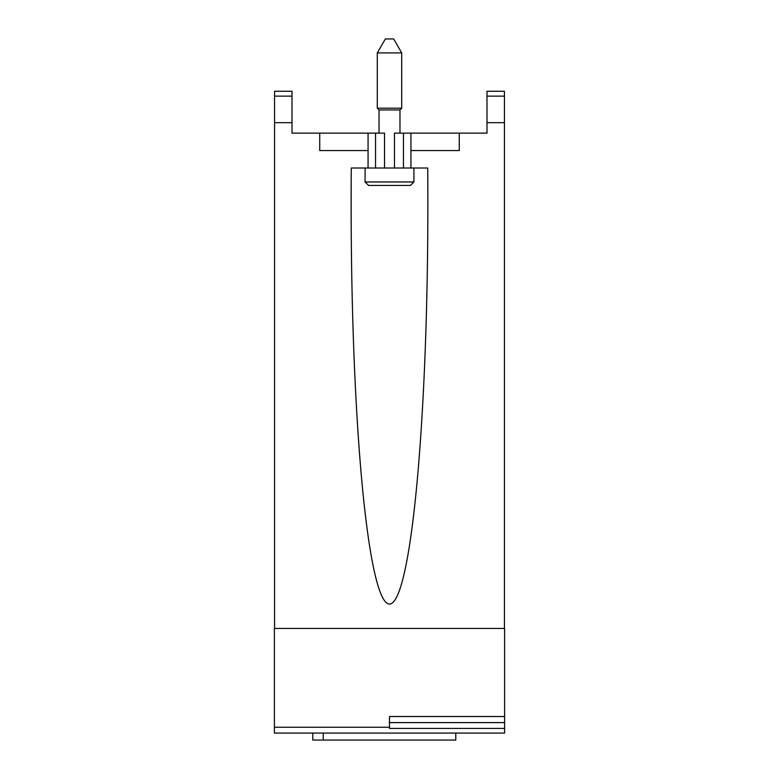 <?xml version="1.0" encoding="UTF-8"?>
<svg xmlns="http://www.w3.org/2000/svg" width="779" height="779" viewBox="0 0 779 779"><rect width="100%" height="100%" fill="white"/><g stroke="black" fill="none" stroke-linecap="round" stroke-linejoin="round"><path stroke-width="1.17" d="M401.711 52.904L393.648 38.95L385.352 38.95L377.289 52.904L401.711 52.904L401.711 108.184L377.289 108.184L377.289 52.904M312.759 733.078L312.759 740.05L455.773 740.05L455.773 733.078M323.227 733.078L323.227 740.05M377.289 108.184L379.032 109.936L399.968 109.936L401.711 108.184M389.5 727.226L389.5 716.524L504.607 716.524L504.607 733.078L274.393 733.078L274.393 727.226L389.5 727.226L389.5 728.423L504.607 728.423M389.5 722.61L504.607 722.61M365.088 168.011L365.088 181.965L368.574 185.451L410.426 185.451L413.912 181.965L413.912 168.011M399.968 109.936L399.968 133.131M379.032 133.131L379.032 109.936M394.466 168.011L394.466 133.131L403.454 133.131L403.454 168.011L410.932 168.011L410.932 150.571L459.259 150.571L459.259 133.131L410.932 133.131L410.932 150.571M403.454 168.011L375.546 168.011L375.546 133.131L384.534 133.131L384.534 168.011M375.546 133.131L368.068 133.131L368.068 168.011L375.546 168.011M368.068 133.131L319.741 133.131L319.741 150.571L368.068 150.571M319.741 133.131L292.008 133.131L292.008 91.27L274.568 91.27L274.568 628.429M504.432 628.429L504.432 91.27L486.992 91.27L486.992 133.131L459.259 133.131M410.932 133.131L403.454 133.131M504.432 96.138L486.992 96.138M504.607 716.524L504.607 628.429L274.393 628.429L274.393 727.226M292.008 96.138L274.568 96.138M365.088 181.965L413.912 181.965M410.932 168.011L427.72 168.011A400.318 38.366 -90 0 1 427.866 203.738A400.318 38.366 -90 0 1 389.5 604.056A400.318 38.366 -90 0 1 351.134 203.738A400.318 38.366 -90 0 1 351.28 168.011L368.068 168.011M504.432 122.663L486.992 122.663M292.008 122.663L274.568 122.663"/></g></svg>
